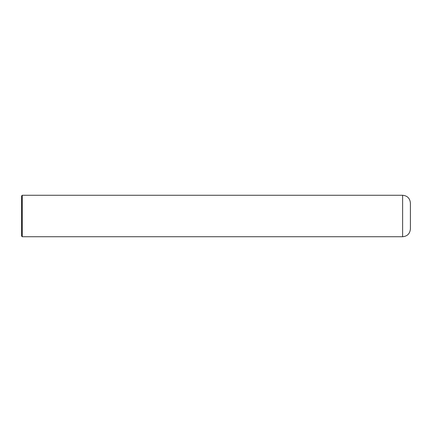 <?xml version="1.0" encoding="UTF-8"?>
<svg xmlns="http://www.w3.org/2000/svg" width="432" height="432" viewBox="0 0 432 432"><rect width="100%" height="100%" fill="white"/><g stroke="black" fill="none" stroke-linecap="round" stroke-linejoin="round"><path stroke-width="0.65" d="M22.248 195.264L402.624 195.264C407.344 195.723 409.936 198.315 410.4 203.04L410.4 228.96C409.936 233.685 407.344 236.277 402.624 236.736L22.248 236.736L21.6 236.088L21.6 195.912L22.248 195.264L22.248 236.736M402.624 195.264L402.624 236.736"/></g></svg>
